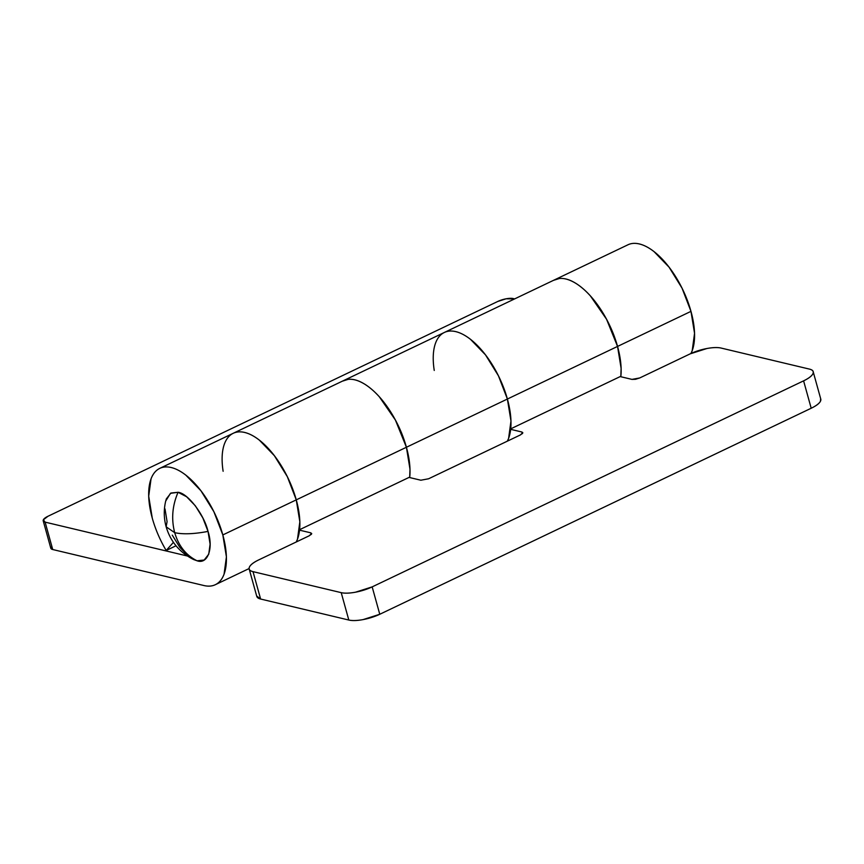 <?xml version="1.0" encoding="UTF-8"?>
<svg xmlns="http://www.w3.org/2000/svg" width="864" height="864" viewBox="0 0 864 864"><rect width="100%" height="100%" fill="white"/><g stroke="black" fill="none" stroke-linecap="round" stroke-linejoin="round"><path stroke-width="1.3" d="M193.05 559.267L197.046 560.779L204.163 560.034L208.742 554.191L210.103 544.136L208.03 531.403L202.835 517.936L195.318 505.764L186.613 496.757L178.06 492.286C172.303 505.678 171.18 519.134 174.701 532.667C178.632 545.994 186.084 555.368 197.046 560.779C207.598 564.721 213.635 548.564 208.03 531.403C194.044 534.06 182.941 534.481 174.701 532.667C182.941 534.481 194.044 534.06 208.03 531.403C204.239 514.685 187.758 493.171 178.06 492.286C172.303 505.678 171.18 519.134 174.701 532.667L166.147 526.824C170.532 541.631 179.68 552.528 193.601 559.526L197.046 560.779C186.084 555.368 178.632 545.994 174.701 532.667L166.147 526.824L167.076 521.651L165.002 508.918M165.564 501.595L166.363 498.874L170.942 493.031L178.06 492.286L170.456 493.322L165.694 501.088C163.663 509.728 163.814 518.314 166.147 526.824M172.271 535.129L179.788 547.301L188.492 556.297M343.051 380.84A64.454 30.164 64.5 0 1 406.415 447.26L507.384 399.038A64.454 30.164 -115.5 0 0 443.653 332.824M223.128 471.28A64.454 30.164 64.5 0 1 235.494 432.443A64.454 30.164 64.5 0 1 296.266 499.867L299.84 521.802L297.497 539.125L296.244 541.976A64.454 30.164 -115.5 0 0 296.266 499.867L222.826 534.935L213.883 511.715L200.923 490.752L185.933 475.232C180.781 471.204 175.867 468.644 171.191 467.521C166.514 466.409 162.421 466.841 158.933 468.806C155.444 470.772 152.809 474.12 151.038 478.872L148.694 496.184L152.269 518.13A64.454 30.164 -115.5 0 0 166.18 550.476L173.426 542.354L166.18 550.476L176.008 545.778L166.18 550.476A64.454 30.164 64.5 0 1 152.269 518.13A64.454 30.164 64.5 0 1 159.095 468.72A64.454 30.164 64.5 0 1 222.826 534.935L296.266 499.867A64.454 30.164 -115.5 0 0 232.524 433.642M554.18 280.022A64.454 30.164 64.5 0 1 617.544 346.432L690.973 311.364A64.454 30.164 -115.5 0 0 627.232 245.149M627.08 245.236C630.569 243.27 634.651 242.849 639.328 243.961C644.015 245.074 648.929 247.644 654.08 251.662L669.071 267.181L682.031 288.144L690.973 311.364L694.548 333.31L692.215 350.633L690.952 353.495A64.454 30.164 -115.5 0 0 690.973 311.364L617.544 346.432A64.454 30.164 64.5 0 1 620.816 376.736L621.119 368.377L617.544 346.432A64.454 30.164 -115.5 0 0 556.049 279.234M50.792 548.176A11.513 3.596 -15.5 0 0 52.726 549.526L45.122 522.137L187.369 556.006L45.122 522.137A11.513 3.596 164.5 0 1 43.2 520.787A11.513 3.596 164.5 0 1 48.006 516.251L497.794 301.45L48.006 516.251L43.362 519.793L45.122 522.137L52.726 549.526L203.915 585.533C208.591 586.645 212.674 586.224 216.173 584.258C219.661 582.293 222.296 578.934 224.068 574.193L226.411 556.87L222.826 534.935A64.454 30.164 64.5 0 1 215.762 584.485A64.454 30.164 64.5 0 1 203.915 585.533L52.726 549.526L50.954 547.182M434.246 370.451A64.454 30.164 64.5 0 1 446.612 331.614A64.454 30.164 64.5 0 1 507.384 399.038L510.97 420.984L508.626 438.296L507.373 441.158A64.454 30.164 -115.5 0 0 507.384 399.038L406.415 447.26A64.454 30.164 64.5 0 1 409.687 477.565L409.99 469.195L406.415 447.26A64.454 30.164 -115.5 0 0 344.92 380.063M514.642 298.901L506.12 298.793L497.794 301.45A11.513 3.596 164.5 0 1 513.27 298.566L514.642 298.901M296.266 499.867L287.312 476.647L274.363 455.684L259.373 440.165C254.221 436.136 249.296 433.566 244.62 432.454C239.944 431.341 235.861 431.773 232.362 433.739C235.861 431.773 239.944 431.341 244.62 432.454C249.296 433.566 254.221 436.136 259.373 440.165L274.363 455.684L287.312 476.647L296.266 499.867L406.415 447.26L296.266 499.867A64.454 30.164 64.5 0 1 299.592 529.686L409.741 477.079A64.454 30.164 -115.5 0 0 406.415 447.26A64.454 30.164 64.5 0 1 409.741 477.079L299.603 529.686A64.454 30.164 -115.5 0 0 296.266 499.867M345.74 379.804C350.352 378.54 355.622 379.404 361.53 382.396C367.438 385.387 373.378 390.204 379.339 396.824L395.42 420.077L406.415 447.26C403.11 435.326 398.099 423.932 391.381 413.057C384.664 402.192 377.374 393.692 369.522 387.558C361.66 381.424 354.553 378.691 348.203 379.35L342.274 381.208M556.859 278.986C561.481 277.722 566.741 278.586 572.648 281.578C578.567 284.569 584.496 289.375 590.458 296.006L606.55 319.248L617.544 346.432L507.384 399.038L498.442 375.818L485.482 354.856L470.491 339.336C465.34 335.318 460.426 332.748 455.749 331.636C451.073 330.523 446.98 330.944 443.491 332.91C446.98 330.944 451.073 330.523 455.749 331.636C460.426 332.748 465.34 335.318 470.491 339.336L485.482 354.856L498.442 375.818L507.384 399.038L617.544 346.432A64.454 30.164 64.5 0 1 620.87 376.261A64.454 30.164 -115.5 0 0 617.544 346.432C614.228 334.498 609.217 323.104 602.5 312.239C595.793 301.374 588.503 292.874 580.64 286.74C572.789 280.595 565.682 277.862 559.332 278.521L553.403 280.39M820.627 398.552L820.487 401.166C819.364 403.466 816.264 405.821 811.199 408.24L379.771 614.272L363.096 619.596C357.048 620.719 352.285 620.87 348.808 620.039L260.615 599.033L256.673 595.998M311.688 533.585L310.705 532.818L311.17 534.524L310.705 532.818L299.538 530.161L310.705 532.818L311.58 533.995L309.258 535.766L258.779 559.872C253.703 562.291 250.603 564.656 249.48 566.957C248.357 569.246 249.534 570.812 253.012 571.644L341.215 592.65C344.693 593.471 349.456 593.32 355.493 592.196L372.168 586.883L803.596 380.851C808.672 378.421 811.76 376.067 812.884 373.766C814.018 371.466 812.84 369.911 809.352 369.079L721.159 348.073C717.682 347.252 712.919 347.393 706.871 348.527L690.206 353.84L639.716 377.957L635.548 379.285L631.973 379.393L620.179 376.585L631.973 379.393L639.716 377.957L690.206 353.84A23.026 7.193 164.5 0 1 721.159 348.073L809.352 369.079A23.026 7.193 164.5 0 1 813.208 371.779A23.026 7.193 164.5 0 1 803.596 380.851L372.168 586.883L379.771 614.272L811.199 408.24L803.596 380.851L811.199 408.24A23.026 7.193 -15.5 0 0 820.8 399.179M510.667 429.343L521.824 432L522.709 433.166L520.387 434.938L428.587 478.775L420.854 480.222L409.061 477.414L420.854 480.222L428.587 478.775L520.387 434.938L522.785 432.648L521.824 432L510.667 429.343M341.215 592.65L253.012 571.644L260.615 599.033L348.808 620.039L341.215 592.65L348.808 620.039A23.026 7.193 -15.5 0 0 379.771 614.272L372.168 586.883A23.026 7.193 164.5 0 1 341.215 592.65M507.384 399.038A64.454 30.164 64.5 0 1 510.721 428.857L620.87 376.261L510.721 428.857A64.454 30.164 -115.5 0 0 507.384 399.038M522.299 433.706L521.824 432L522.299 433.706M256.77 596.333A23.026 7.193 -15.5 0 0 260.615 599.033L253.012 571.644A23.026 7.193 164.5 0 1 249.167 568.944A23.026 7.193 164.5 0 1 258.779 559.872L309.258 535.766L311.656 533.477M159.775 468.364L627.923 244.804M215.46 584.636L249.07 568.577M50.803 548.219L43.211 520.83M813.175 371.693L820.778 399.092M249.188 569.03L256.792 596.419"/></g></svg>
